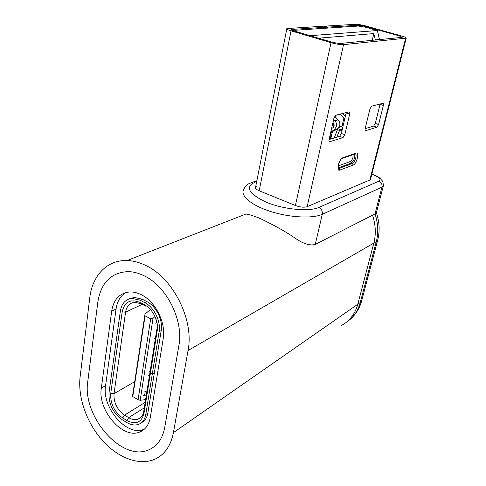 <?xml version="1.0" encoding="UTF-8"?>
<svg xmlns="http://www.w3.org/2000/svg" width="486" height="486" viewBox="0 0 486 486"><rect width="100%" height="100%" fill="white"/><g stroke="black" fill="none" stroke-linecap="round" stroke-linejoin="round"><path stroke-width="0.73" d="M150.672 318.816L145.077 315.857L132.769 396.576L138.085 399.717L150.672 318.816L153.017 318.391L140.175 400.288L143.868 399.85L145.764 398.684M132.769 396.576L132.563 395.792L144.992 314.163L145.077 315.857M140.175 400.288L138.085 399.717M154.985 316.52L153.017 318.391M150.399 309.491L144.992 314.163M149.506 375.271L148.686 375.338M149.293 371.504L150.119 371.438M154.536 338.59L155.374 338.542M154.736 342.508L153.904 342.557M143.54 395.713L144.579 395.647L145.18 391.844L147.039 390.726M144.579 395.647L146.432 394.523M144.142 391.904L145.18 391.844M155.004 323.257L157.008 322.759M156.079 323.226L156.498 320.608M155.66 319.138L156.036 319.132M154.36 372.817L152.288 374.026L159.11 331.695C161.036 321.234 154.05 307.164 144.676 302.571L140.211 300.257L132.192 298.355C125.643 299.103 121.707 303.319 120.376 310.991L109.034 392.524C108.463 403.805 112.934 412.912 122.429 419.855L126.567 422.389C130.825 424.928 134.798 425.596 138.492 424.387C142.416 422.893 144.84 419.594 145.77 414.503L152.246 374.293L154.317 373.09M152.246 374.293L150.411 373.254L143.978 413.434C141.487 422.595 135.776 424.952 126.852 420.499L122.709 417.972C114.216 411.77 110.219 403.629 110.735 393.545L122.162 311.951C124.507 301.842 130.418 298.659 139.895 302.389L144.354 304.716C152.707 308.829 158.928 321.349 157.221 330.68L150.453 372.987L150.18 371.049L156.917 328.864L157.221 330.68M150.411 373.254L150.138 371.316L143.734 411.393C143.006 415.433 141.074 418.039 137.939 419.205C135.072 420.117 131.985 419.594 128.687 417.638L124.544 415.123C117.065 409.68 113.554 402.523 114.016 393.654L125.576 312.152C126.627 306.198 129.683 302.906 134.75 302.28L141.183 303.774L145.636 306.095L144.354 304.716M152.288 374.026L150.453 372.987M379.469 39.591L377.403 30.527L365.697 27.252L358.376 26.044L292.335 30.43M379.523 39.36L375.259 40.01M342.083 125.898L343.881 118.171M336.203 115.133L335.698 117.32M334.155 124.07L333.402 127.362M332.375 131.864L330.729 139.051M377.403 30.527L310.129 35.703M318.573 38.194L373.825 33.583L375.313 39.773M373.825 33.583L372.227 40.308M333.651 119.489L334.836 120.722C336.342 122.417 336.883 124.392 336.452 126.646L333.912 130.151L330.832 131.846M330.693 132.478L337.205 129.215L339.732 125.728C340.164 123.493 339.629 121.53 338.128 119.848L334.714 116.3M331.604 128.48L332.807 127.818L334.21 125.868L333.019 122.272M331.877 132.137L330.978 133.607L330.529 139.111M346.117 113.05L345.783 112.703M342.636 113.505L345.352 116.324M344.72 119.04L340.024 114.167M338.863 127.709L343.274 125.248M342.508 128.529L340.388 129.689L342.369 129.118M340.388 129.689L339.094 131.25L336.938 137.18M337.806 128.82L334.198 138.006M365.138 128.669L373.667 126.093L375.307 123.414L380.113 104.004M378.594 124.525L376.96 127.204L365.63 130.679C365.029 130.691 364.871 129.987 365.156 128.577L369.955 108.907L371.668 106.142L382.938 103.287C383.527 103.287 383.667 104.004 383.363 105.438L378.594 124.525L375.307 123.414M344.829 134.707L343.013 137.623L329.745 141.693C329.034 141.712 328.822 140.97 329.101 139.452L333.937 118.238L335.844 115.225L349.063 111.871C349.756 111.865 349.956 112.624 349.659 114.167L344.829 134.707L341.348 133.486L346.208 112.6M329.077 139.549L339.532 136.396L341.348 133.486M327.406 28.006L327.594 27.143L324.186 26.165L286.868 28.546C286.321 29.063 287.712 29.834 291.041 30.855L331.027 42.671C336.263 44.111 340.437 44.773 343.553 44.651L406.205 38.151C406.539 37.677 404.984 36.948 401.545 35.952L365.97 26.025C361.59 24.877 358.133 24.3 355.612 24.312L324.253 26.165L327.655 27.137L327.467 28M327.655 27.137L358.85 25.217L364.372 26.129L400.045 36.098L402.201 37.343L339.732 43.527L333.092 42.476L293.228 30.715C291.46 30.175 290.719 29.761 291.005 29.488L327.594 27.143M97.832 302.11C100.936 282.84 110.923 272.67 127.8 271.607C133.176 271.662 138.656 273.077 144.239 275.841C166.722 286.333 183.848 320.657 178.878 345.613L164.736 427.425C162.579 438.621 157.324 446.063 148.965 449.757C122.035 462.55 81.867 416.101 87.796 381.316L97.832 302.11L87.796 381.316C81.867 416.101 122.035 462.55 148.965 449.757C157.324 446.063 162.579 438.621 164.736 427.425L178.878 345.613C183.848 320.657 166.722 286.333 144.239 275.841C138.656 273.077 133.176 271.662 127.8 271.607C110.923 272.67 100.936 282.84 97.832 302.11M173.417 432.625C170.817 445.771 164.663 454.623 154.967 459.167C139.373 466.129 117.946 457.946 102.285 440.34C86.611 422.699 77.669 397.153 80.123 376.717L89.77 297.784C92.261 275.617 107.218 259.682 127.119 260.526C133.231 260.739 139.452 262.391 145.782 265.484C173.241 278.028 194.303 320.159 188.046 350.534L173.417 432.625L357.781 304.254C354.98 314.211 349.404 321.331 341.063 325.626C349.404 321.331 354.98 314.211 357.781 304.254L373.837 243.097L357.781 304.254L360.266 302.523L376.304 241.67C378.6 232.66 378.169 223.402 375.016 213.901L376.31 212.953L376.535 212.09M141.42 294.789C137.447 292.772 133.565 291.825 129.762 291.958C119.69 292.973 113.669 299.333 111.701 311.04L101.337 388.053C97.425 409.984 122.539 439.441 139.616 432.072C145.357 429.8 148.923 424.892 150.314 417.359L163.205 338.736C166.157 322.996 155.532 301.624 141.42 294.789M125.613 292.596C120.352 296.023 117.162 301.508 116.051 309.053L105.577 385.677C101.635 407.505 126.652 436.75 143.704 429.375L144.536 429.035M141.535 422.644C144.901 420.943 146.991 417.79 147.811 413.197L161.206 330.595C163.132 320.165 156.17 306.15 146.815 301.575L142.355 299.267L134.349 297.383L129.161 298.92M256.796 186.32L255.612 187.074C254.974 188.234 256.165 189.467 259.178 190.773L295.415 205.517C300.172 207.224 304.084 207.613 307.152 206.684L369.852 180.02L370.593 179.067M127.119 260.526L245.946 214.016C249.774 214.642 254.536 216.149 260.229 218.536C274.304 225.297 285.634 231.622 294.212 237.502C302.784 243.68 309.801 245.989 315.262 244.422L375.016 213.901L381.947 187.159L383.272 186.162L383.503 184.619M372.519 215.177C375.696 224.732 376.134 234.039 373.837 243.097C376.134 234.039 375.696 224.732 372.519 215.177M147.811 413.197L145.77 414.503M126.852 420.499L128.687 417.638L144.299 407.839M143.978 413.434L143.734 411.393M134.713 381.674L114.016 393.654L110.735 393.545M145.18 402.335L124.544 415.123L122.709 417.972M142.355 299.267L140.211 300.257M146.815 301.575L144.676 302.571M161.206 330.595L159.11 331.695M142.283 304.345L125.576 312.152L122.162 311.951M139.895 302.389L141.183 303.774M334.836 120.722L338.128 119.848M337.205 129.215L333.912 130.151M330.978 133.607L330.395 133.778M337.946 128.711L340.534 129.61M342.071 130.388L339.094 131.25M334.295 137.714L334.69 137.854M339.538 130.442L337.296 129.665M373.667 126.093L376.96 127.204M380.04 104.356L383.363 105.438M365.672 130.667L365.193 130.503M339.532 136.396L343.013 137.623M346.135 112.977L349.659 114.167M329.8 141.675L329.18 141.45M355.388 153.928C357.344 154.627 354.762 162.786 352.386 163.448L338.985 168.423L339.829 170.064C335.881 171.85 338.924 158.879 342.727 157.81L341.597 158.879C341.47 158.509 340.601 159.882 338.991 162.998C338.122 164.499 337.977 169.335 338.396 168.842L338.863 169.049L338.797 168.484L338.22 168.429M338.147 168.113L338.985 168.423L338.171 168.247M339.829 170.064L353.207 165.04L352.386 163.448L351.287 163.047C353.966 160.738 355.114 157.743 354.737 154.05M353.024 154.657C353.371 157.397 352.52 159.669 350.467 161.455L338.195 165.939M350.467 161.455L351.287 163.047L338.116 167.907M342.405 158.393L354.956 153.977L356.098 153.114L342.727 157.81M356.098 153.114C359.768 151.596 356.742 163.976 353.207 165.04M259.178 190.773L291.041 30.855M405.628 38.303L369.852 180.02M358.85 25.217L358.662 26.031M364.196 26.87L364.372 26.129M291.466 30.065L291.606 29.354M295.415 205.517L331.027 42.671M307.152 206.684L343.553 44.651M399.668 37.592L400.045 36.098M346.463 322.175C353.273 317.704 357.872 311.155 360.266 302.523L361.584 301.138L362.003 299.558M111.701 311.04L116.051 309.053M101.337 388.053L105.577 385.677M315.262 244.422L322.279 214.302L381.947 187.159C382.385 184.394 381.358 182.408 378.873 181.187C381.449 179.48 379.463 177.293 372.902 174.632L371.814 174.231M256.705 181.539L255.399 181.983L254.105 181.691C250.169 183.052 248.006 183.981 247.617 184.48C246.274 185.184 245.072 186.697 244.008 189.024C239.483 194.977 250.26 204.825 269.669 211.173C289.006 217.57 312.613 218.846 322.279 214.302C322.698 211.173 321.532 208.895 318.792 207.461L378.873 181.187M188.046 350.534L376.304 241.67L377.598 240.497L377.956 239.088M256.857 180.762L251.663 182.499M372.902 174.632L373.764 174.82M255.399 181.983C244.756 186.897 248.376 193.641 266.267 202.212C283.666 209.484 309.084 211.926 318.792 207.461M141.025 417.231L137.939 419.205M134.349 297.383L132.192 298.355M365.63 130.679L365.217 130.54M329.21 141.499L329.745 141.693M255.442 187.942L286.783 28.972M406.205 38.151L370.466 179.577M143.704 429.375L139.616 432.072M376.31 212.953L383.272 186.162C383.314 179.984 381.504 180.64 380.781 179.073C379.396 177.493 376.832 175.993 373.096 174.571L371.845 174.11M376.401 212.832C379.584 222.193 379.979 231.415 377.598 240.497L361.584 301.138C359.385 308.883 355.321 315.177 349.398 320.025"/></g></svg>
